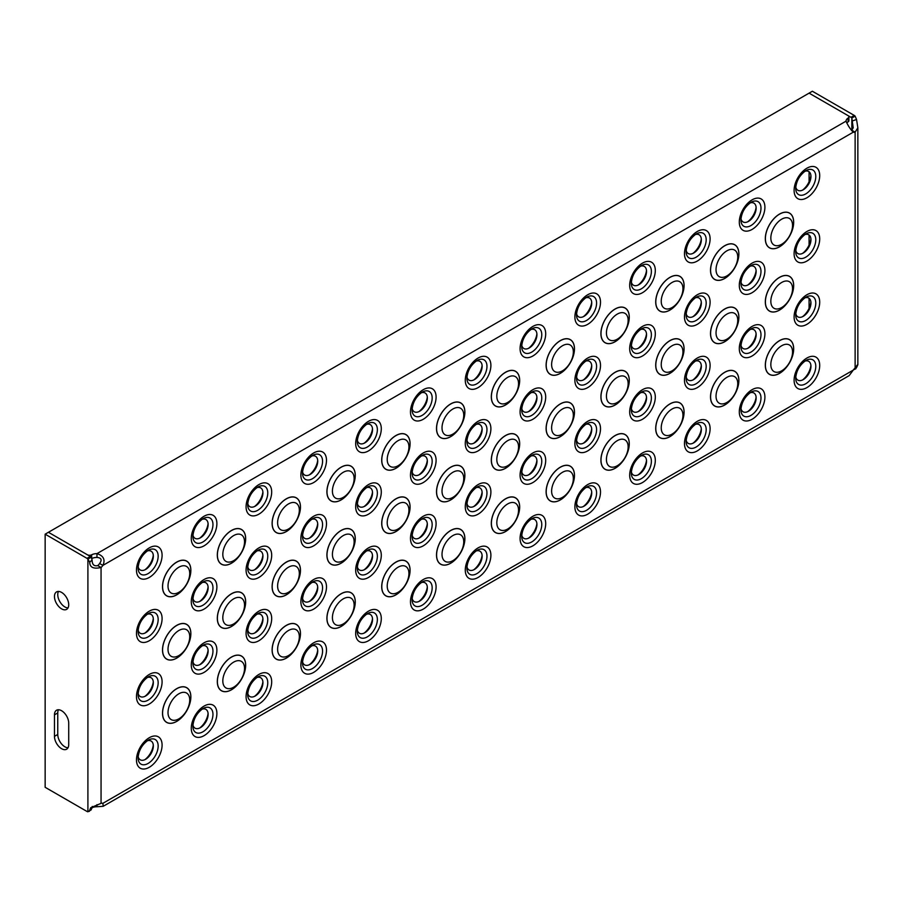 <?xml version="1.0" encoding="UTF-8"?>
<svg xmlns="http://www.w3.org/2000/svg" width="903" height="903" viewBox="0 0 903 903"><rect width="100%" height="100%" fill="white"/><g stroke="black" fill="none" stroke-linecap="round" stroke-linejoin="round"><path stroke-width="1.35" d="M54.462 596.511A10.08 5.813 -120 0 0 58.864 606.658A10.08 5.813 -120 0 0 66.63 609.356A10.08 5.813 -120 0 0 68.718 604.739A10.08 5.813 -120 0 0 64.316 594.603A10.08 5.813 -120 0 0 56.55 591.905A10.08 5.813 -120 0 0 54.462 596.511M67.996 607.922A10.08 5.813 60 0 1 57.758 594.614A10.08 5.813 60 0 1 58.469 591.431M770.835 364.541A15.362 8.872 -60 0 1 781.693 345.736A15.362 8.872 -60 0 1 792.552 352.001A15.362 8.872 -60 0 1 781.693 370.817A15.362 8.872 -60 0 1 770.835 364.541M716.034 396.18A15.362 8.872 -60 0 1 726.892 377.375A15.362 8.872 -60 0 1 737.751 383.651A15.362 8.872 -60 0 1 726.892 402.456A15.362 8.872 -60 0 1 716.034 396.18M661.233 427.83A15.362 8.872 -60 0 1 672.092 409.014A15.362 8.872 -60 0 1 682.95 415.29A15.362 8.872 -60 0 1 672.092 434.095A15.362 8.872 -60 0 1 661.233 427.83M606.432 459.469A15.362 8.872 -60 0 1 617.291 440.653A15.362 8.872 -60 0 1 628.149 446.929A15.362 8.872 -60 0 1 617.291 465.734A15.362 8.872 -60 0 1 606.432 459.469M551.62 491.108A15.362 8.872 -60 0 1 562.49 472.292A15.362 8.872 -60 0 1 573.349 478.567A15.362 8.872 -60 0 1 562.49 497.372A15.362 8.872 -60 0 1 551.62 491.108M496.819 522.747A15.362 8.872 -60 0 1 507.689 503.93A15.362 8.872 -60 0 1 518.548 510.206A15.362 8.872 -60 0 1 507.689 529.011A15.362 8.872 -60 0 1 496.819 522.747M442.019 554.386A15.362 8.872 -60 0 1 452.877 535.569A15.362 8.872 -60 0 1 463.747 541.845A15.362 8.872 -60 0 1 452.877 560.65A15.362 8.872 -60 0 1 442.019 554.386M387.218 586.024A15.362 8.872 -60 0 1 398.076 567.208A15.362 8.872 -60 0 1 408.935 573.484A15.362 8.872 -60 0 1 398.076 592.289A15.362 8.872 -60 0 1 387.218 586.024M332.417 617.663A15.362 8.872 -60 0 1 343.275 598.847A15.362 8.872 -60 0 1 354.134 605.123A15.362 8.872 -60 0 1 343.275 623.928A15.362 8.872 -60 0 1 332.417 617.663M277.616 649.302A15.362 8.872 -60 0 1 288.475 630.486A15.362 8.872 -60 0 1 299.333 636.762A15.362 8.872 -60 0 1 288.475 655.567A15.362 8.872 -60 0 1 277.616 649.302M222.815 680.941A15.362 8.872 -60 0 1 233.674 662.125A15.362 8.872 -60 0 1 244.532 668.401A15.362 8.872 -60 0 1 233.674 687.206A15.362 8.872 -60 0 1 222.815 680.941M168.014 712.58A15.362 8.872 -60 0 1 178.873 693.775A15.362 8.872 -60 0 1 189.732 700.039A15.362 8.872 -60 0 1 178.873 718.844A15.362 8.872 -60 0 1 168.014 712.58M770.835 301.263A15.362 8.872 -60 0 1 781.693 282.458A15.362 8.872 -60 0 1 792.552 288.723A15.362 8.872 -60 0 1 781.693 307.539A15.362 8.872 -60 0 1 770.835 301.263M716.034 332.902A15.362 8.872 -60 0 1 726.892 314.097A15.362 8.872 -60 0 1 737.751 320.362A15.362 8.872 -60 0 1 726.892 339.178A15.362 8.872 -60 0 1 716.034 332.902M661.233 364.541A15.362 8.872 -60 0 1 672.092 345.736A15.362 8.872 -60 0 1 682.95 352.001A15.362 8.872 -60 0 1 672.092 370.817A15.362 8.872 -60 0 1 661.233 364.541M606.432 396.18A15.362 8.872 -60 0 1 617.291 377.375A15.362 8.872 -60 0 1 628.149 383.64A15.362 8.872 -60 0 1 617.291 402.456A15.362 8.872 -60 0 1 606.432 396.18M551.62 427.819A15.362 8.872 -60 0 1 562.49 409.014A15.362 8.872 -60 0 1 573.349 415.278A15.362 8.872 -60 0 1 562.49 434.095A15.362 8.872 -60 0 1 551.62 427.819M496.819 459.458A15.362 8.872 -60 0 1 507.689 440.653A15.362 8.872 -60 0 1 518.548 446.929A15.362 8.872 -60 0 1 507.689 465.734A15.362 8.872 -60 0 1 496.819 459.458M442.019 491.108A15.362 8.872 -60 0 1 452.877 472.292A15.362 8.872 -60 0 1 463.747 478.567A15.362 8.872 -60 0 1 452.877 497.372A15.362 8.872 -60 0 1 442.019 491.108M387.218 522.747A15.362 8.872 -60 0 1 398.076 503.93A15.362 8.872 -60 0 1 408.935 510.206A15.362 8.872 -60 0 1 398.076 529.011A15.362 8.872 -60 0 1 387.218 522.747M332.417 554.386A15.362 8.872 -60 0 1 343.275 535.569A15.362 8.872 -60 0 1 354.134 541.845A15.362 8.872 -60 0 1 343.275 560.65A15.362 8.872 -60 0 1 332.417 554.386M277.616 586.024A15.362 8.872 -60 0 1 288.475 567.208A15.362 8.872 -60 0 1 299.333 573.484A15.362 8.872 -60 0 1 288.475 592.289A15.362 8.872 -60 0 1 277.616 586.024M222.815 617.663A15.362 8.872 -60 0 1 233.674 598.847A15.362 8.872 -60 0 1 244.532 605.123A15.362 8.872 -60 0 1 233.674 623.928A15.362 8.872 -60 0 1 222.815 617.663M168.014 649.302A15.362 8.872 -60 0 1 178.873 630.486A15.362 8.872 -60 0 1 189.732 636.762A15.362 8.872 -60 0 1 178.873 655.567A15.362 8.872 -60 0 1 168.014 649.302M770.835 237.986A15.362 8.872 -60 0 1 781.693 219.181A15.362 8.872 -60 0 1 792.552 225.445A15.362 8.872 -60 0 1 781.693 244.261A15.362 8.872 -60 0 1 770.835 237.986M716.034 269.625A15.362 8.872 -60 0 1 726.892 250.82A15.362 8.872 -60 0 1 737.751 257.084A15.362 8.872 -60 0 1 726.892 275.9A15.362 8.872 -60 0 1 716.034 269.625M661.233 301.263A15.362 8.872 -60 0 1 672.092 282.458A15.362 8.872 -60 0 1 682.95 288.723A15.362 8.872 -60 0 1 672.092 307.539A15.362 8.872 -60 0 1 661.233 301.263M606.432 332.902A15.362 8.872 -60 0 1 617.291 314.097A15.362 8.872 -60 0 1 628.149 320.362A15.362 8.872 -60 0 1 617.291 339.178A15.362 8.872 -60 0 1 606.432 332.902M551.62 364.541A15.362 8.872 -60 0 1 562.49 345.736A15.362 8.872 -60 0 1 573.349 352.001A15.362 8.872 -60 0 1 562.49 370.817A15.362 8.872 -60 0 1 551.62 364.541M496.819 396.18A15.362 8.872 -60 0 1 507.689 377.375A15.362 8.872 -60 0 1 518.548 383.64A15.362 8.872 -60 0 1 507.689 402.456A15.362 8.872 -60 0 1 496.819 396.18M442.019 427.819A15.362 8.872 -60 0 1 452.877 409.014A15.362 8.872 -60 0 1 463.747 415.278A15.362 8.872 -60 0 1 452.877 434.095A15.362 8.872 -60 0 1 442.019 427.819M387.218 459.458A15.362 8.872 -60 0 1 398.076 440.653A15.362 8.872 -60 0 1 408.935 446.917A15.362 8.872 -60 0 1 398.076 465.734A15.362 8.872 -60 0 1 387.218 459.458M332.417 491.097A15.362 8.872 -60 0 1 343.275 472.292A15.362 8.872 -60 0 1 354.134 478.567A15.362 8.872 -60 0 1 343.275 497.372A15.362 8.872 -60 0 1 332.417 491.097M277.616 522.747A15.362 8.872 -60 0 1 288.475 503.93A15.362 8.872 -60 0 1 299.333 510.206A15.362 8.872 -60 0 1 288.475 529.011A15.362 8.872 -60 0 1 277.616 522.747M222.815 554.386A15.362 8.872 -60 0 1 233.674 535.569A15.362 8.872 -60 0 1 244.532 541.845A15.362 8.872 -60 0 1 233.674 560.65A15.362 8.872 -60 0 1 222.815 554.386M168.014 586.024A15.362 8.872 -60 0 1 178.873 567.208A15.362 8.872 -60 0 1 189.732 573.484A15.362 8.872 -60 0 1 178.873 592.289A15.362 8.872 -60 0 1 168.014 586.024M802.507 379.994A14.188 8.195 120 0 0 810.905 365.444M795.746 376.777A10.847 6.265 120 0 0 803.546 379.429A10.847 6.265 120 0 0 810.939 366.618A10.847 6.265 120 0 0 810.95 366.302A10.847 6.265 120 0 0 804.742 361.189M747.707 411.633A14.188 8.195 120 0 0 756.104 397.094M740.945 408.416A10.847 6.265 120 0 0 748.745 411.079A10.847 6.265 120 0 0 756.138 398.257A10.847 6.265 120 0 0 756.138 397.941A10.847 6.265 120 0 0 749.941 392.828M692.906 443.271A14.188 8.195 120 0 0 701.304 428.733M686.145 440.066A10.847 6.265 120 0 0 693.933 442.718A10.847 6.265 120 0 0 701.338 429.896A10.847 6.265 120 0 0 701.338 429.591A10.847 6.265 120 0 0 695.141 424.466M638.105 474.91A14.188 8.195 120 0 0 646.503 460.372M631.332 471.705A10.847 6.265 120 0 0 639.132 474.357A10.847 6.265 120 0 0 646.537 461.535A10.847 6.265 120 0 0 646.537 461.23A10.847 6.265 120 0 0 640.34 456.105M583.304 506.549A14.188 8.195 120 0 0 591.702 492.011M576.532 503.343A10.847 6.265 120 0 0 584.331 505.996A10.847 6.265 120 0 0 591.736 493.173A10.847 6.265 120 0 0 591.736 492.869A10.847 6.265 120 0 0 585.539 487.744M528.503 538.188A14.188 8.195 120 0 0 536.901 523.65M521.731 534.982A10.847 6.265 120 0 0 529.53 537.635A10.847 6.265 120 0 0 536.935 524.812A10.847 6.265 120 0 0 536.935 524.508A10.847 6.265 120 0 0 530.738 519.394M473.703 569.827A14.188 8.195 120 0 0 482.1 555.289M466.93 566.621A10.847 6.265 120 0 0 474.73 569.274A10.847 6.265 120 0 0 482.134 556.451A10.847 6.265 120 0 0 482.134 556.146A10.847 6.265 120 0 0 475.937 551.033M418.902 601.466A14.188 8.195 120 0 0 427.3 586.927M412.129 598.26A10.847 6.265 120 0 0 419.929 600.913A10.847 6.265 120 0 0 427.333 588.09A10.847 6.265 120 0 0 427.333 587.785A10.847 6.265 120 0 0 421.137 582.672M364.101 633.105A14.188 8.195 120 0 0 372.499 618.566M357.328 629.899A10.847 6.265 120 0 0 365.128 632.551A10.847 6.265 120 0 0 372.533 619.74A10.847 6.265 120 0 0 372.533 619.424A10.847 6.265 120 0 0 366.336 614.311M309.3 664.743A14.188 8.195 120 0 0 317.698 650.205M302.528 661.538A10.847 6.265 120 0 0 310.327 664.19A10.847 6.265 120 0 0 317.721 651.379A10.847 6.265 120 0 0 317.732 651.063A10.847 6.265 120 0 0 311.524 645.95M254.499 696.382A14.188 8.195 120 0 0 262.886 681.844M247.727 693.177A10.847 6.265 120 0 0 255.526 695.829A10.847 6.265 120 0 0 262.92 683.018A10.847 6.265 120 0 0 262.931 682.702A10.847 6.265 120 0 0 256.723 677.589M199.698 728.021A14.188 8.195 120 0 0 208.085 713.483M192.926 724.816A10.847 6.265 120 0 0 200.726 727.468A10.847 6.265 120 0 0 208.119 714.657A10.847 6.265 120 0 0 208.13 714.341A10.847 6.265 120 0 0 201.922 709.227M144.898 759.66A14.188 8.195 120 0 0 153.284 745.122M138.125 756.454A10.847 6.265 120 0 0 145.925 759.107A10.847 6.265 120 0 0 153.318 746.296A10.847 6.265 120 0 0 153.329 745.98A10.847 6.265 120 0 0 147.121 740.866M802.507 316.716A14.188 8.195 120 0 0 810.905 302.166M795.746 313.499A10.847 6.265 120 0 0 803.546 316.152A10.847 6.265 120 0 0 810.939 303.34A10.847 6.265 120 0 0 810.95 303.024A10.847 6.265 120 0 0 804.742 297.911M747.707 348.355A14.188 8.195 120 0 0 756.104 333.805M740.945 345.138A10.847 6.265 120 0 0 748.745 347.79A10.847 6.265 120 0 0 756.138 334.979A10.847 6.265 120 0 0 756.138 334.663A10.847 6.265 120 0 0 749.941 329.55M692.906 379.994A14.188 8.195 120 0 0 701.304 365.444M686.145 376.777A10.847 6.265 120 0 0 693.933 379.429A10.847 6.265 120 0 0 701.338 366.618A10.847 6.265 120 0 0 701.338 366.302A10.847 6.265 120 0 0 695.141 361.189M638.105 411.633A14.188 8.195 120 0 0 646.503 397.083M631.332 408.416A10.847 6.265 120 0 0 639.132 411.068A10.847 6.265 120 0 0 646.537 398.257A10.847 6.265 120 0 0 646.537 397.941A10.847 6.265 120 0 0 640.34 392.828M583.304 443.271A14.188 8.195 120 0 0 591.702 428.722M576.532 440.054A10.847 6.265 120 0 0 584.331 442.707A10.847 6.265 120 0 0 591.736 429.896A10.847 6.265 120 0 0 591.736 429.58A10.847 6.265 120 0 0 585.539 424.466M528.503 474.91A14.188 8.195 120 0 0 536.901 460.372M521.731 471.705A10.847 6.265 120 0 0 529.53 474.357A10.847 6.265 120 0 0 536.935 461.535A10.847 6.265 120 0 0 536.935 461.219A10.847 6.265 120 0 0 530.738 456.105M473.703 506.549A14.188 8.195 120 0 0 482.1 492.011M466.93 503.343A10.847 6.265 120 0 0 474.73 505.996A10.847 6.265 120 0 0 482.134 493.173A10.847 6.265 120 0 0 482.134 492.869A10.847 6.265 120 0 0 475.937 487.744M418.902 538.188A14.188 8.195 120 0 0 427.3 523.65M412.129 534.982A10.847 6.265 120 0 0 419.929 537.635A10.847 6.265 120 0 0 427.333 524.812A10.847 6.265 120 0 0 427.333 524.508A10.847 6.265 120 0 0 421.137 519.383M364.101 569.827A14.188 8.195 120 0 0 372.499 555.289M357.328 566.621A10.847 6.265 120 0 0 365.128 569.274A10.847 6.265 120 0 0 372.533 556.451A10.847 6.265 120 0 0 372.533 556.146A10.847 6.265 120 0 0 366.336 551.033M309.3 601.466A14.188 8.195 120 0 0 317.698 586.927M302.528 598.26A10.847 6.265 120 0 0 310.327 600.913A10.847 6.265 120 0 0 317.721 588.09A10.847 6.265 120 0 0 317.732 587.785A10.847 6.265 120 0 0 311.524 582.672M254.499 633.105A14.188 8.195 120 0 0 262.886 618.566M247.727 629.899A10.847 6.265 120 0 0 255.526 632.551A10.847 6.265 120 0 0 262.92 619.729A10.847 6.265 120 0 0 262.931 619.424A10.847 6.265 120 0 0 256.723 614.311M199.698 664.743A14.188 8.195 120 0 0 208.085 650.205M192.926 661.538A10.847 6.265 120 0 0 200.726 664.19A10.847 6.265 120 0 0 208.119 651.368A10.847 6.265 120 0 0 208.13 651.063A10.847 6.265 120 0 0 201.922 645.95M144.898 696.382A14.188 8.195 120 0 0 153.284 681.844M138.125 693.177A10.847 6.265 120 0 0 145.925 695.829A10.847 6.265 120 0 0 153.318 683.018A10.847 6.265 120 0 0 153.329 682.702A10.847 6.265 120 0 0 147.121 677.589M802.507 253.427A14.188 8.195 120 0 0 810.905 238.889M795.746 250.221A10.847 6.265 120 0 0 803.546 252.874A10.847 6.265 120 0 0 810.939 240.063A10.847 6.265 120 0 0 810.95 239.746A10.847 6.265 120 0 0 804.742 234.633M747.707 285.066A14.188 8.195 120 0 0 756.104 270.528M740.945 281.86A10.847 6.265 120 0 0 748.745 284.513A10.847 6.265 120 0 0 756.138 271.701A10.847 6.265 120 0 0 756.138 271.385A10.847 6.265 120 0 0 749.941 266.272M692.906 316.705A14.188 8.195 120 0 0 701.304 302.166M686.145 313.499A10.847 6.265 120 0 0 693.933 316.152A10.847 6.265 120 0 0 701.338 303.34A10.847 6.265 120 0 0 701.338 303.024A10.847 6.265 120 0 0 695.141 297.911M638.105 348.355A14.188 8.195 120 0 0 646.503 333.805M631.332 345.138A10.847 6.265 120 0 0 639.132 347.79A10.847 6.265 120 0 0 646.537 334.979A10.847 6.265 120 0 0 646.537 334.663A10.847 6.265 120 0 0 640.34 329.55M583.304 379.994A14.188 8.195 120 0 0 591.702 365.444M576.532 376.777A10.847 6.265 120 0 0 584.331 379.429A10.847 6.265 120 0 0 591.736 366.618A10.847 6.265 120 0 0 591.736 366.302A10.847 6.265 120 0 0 585.539 361.189M528.503 411.633A14.188 8.195 120 0 0 536.901 397.083M521.731 408.416A10.847 6.265 120 0 0 529.53 411.068A10.847 6.265 120 0 0 536.935 398.257A10.847 6.265 120 0 0 536.935 397.941A10.847 6.265 120 0 0 530.738 392.828M473.703 443.271A14.188 8.195 120 0 0 482.1 428.722M466.93 440.054A10.847 6.265 120 0 0 474.73 442.707A10.847 6.265 120 0 0 482.134 429.896A10.847 6.265 120 0 0 482.134 429.58A10.847 6.265 120 0 0 475.937 424.466M418.902 474.91A14.188 8.195 120 0 0 427.3 460.361M412.129 471.693A10.847 6.265 120 0 0 419.929 474.346A10.847 6.265 120 0 0 427.333 461.535A10.847 6.265 120 0 0 427.333 461.219A10.847 6.265 120 0 0 421.137 456.105M364.101 506.549A14.188 8.195 120 0 0 372.499 492.011M357.328 503.332A10.847 6.265 120 0 0 365.128 505.996A10.847 6.265 120 0 0 372.533 493.173A10.847 6.265 120 0 0 372.533 492.857A10.847 6.265 120 0 0 366.336 487.744M309.3 538.188A14.188 8.195 120 0 0 317.698 523.65M302.528 534.982A10.847 6.265 120 0 0 310.327 537.635A10.847 6.265 120 0 0 317.721 524.812A10.847 6.265 120 0 0 317.732 524.496A10.847 6.265 120 0 0 311.524 519.383M254.499 569.827A14.188 8.195 120 0 0 262.886 555.289M247.727 566.621A10.847 6.265 120 0 0 255.526 569.274A10.847 6.265 120 0 0 262.92 556.451A10.847 6.265 120 0 0 262.931 556.146A10.847 6.265 120 0 0 256.723 551.022M199.698 601.466A14.188 8.195 120 0 0 208.085 586.927M192.926 598.26A10.847 6.265 120 0 0 200.726 600.913A10.847 6.265 120 0 0 208.119 588.09A10.847 6.265 120 0 0 208.13 587.785A10.847 6.265 120 0 0 201.922 582.661M144.898 633.105A14.188 8.195 120 0 0 153.284 618.566M138.125 629.899A10.847 6.265 120 0 0 145.925 632.551A10.847 6.265 120 0 0 153.318 619.729A10.847 6.265 120 0 0 153.329 619.424A10.847 6.265 120 0 0 147.121 614.311M802.507 190.149A14.188 8.195 120 0 0 810.905 175.611M795.746 186.944A10.847 6.265 120 0 0 803.546 189.596A10.847 6.265 120 0 0 810.939 176.785A10.847 6.265 120 0 0 810.95 176.469A10.847 6.265 120 0 0 804.742 171.356M747.707 221.788A14.188 8.195 120 0 0 756.104 207.25M740.945 218.582A10.847 6.265 120 0 0 748.745 221.235A10.847 6.265 120 0 0 756.138 208.424A10.847 6.265 120 0 0 756.138 208.108A10.847 6.265 120 0 0 749.941 202.994M692.906 253.427A14.188 8.195 120 0 0 701.304 238.889M686.145 250.221A10.847 6.265 120 0 0 693.933 252.874A10.847 6.265 120 0 0 701.338 240.063A10.847 6.265 120 0 0 701.338 239.746A10.847 6.265 120 0 0 695.141 234.633M638.105 285.066A14.188 8.195 120 0 0 646.503 270.528M631.332 281.86A10.847 6.265 120 0 0 639.132 284.513A10.847 6.265 120 0 0 646.537 271.701A10.847 6.265 120 0 0 646.537 271.385A10.847 6.265 120 0 0 640.34 266.272M583.304 316.705A14.188 8.195 120 0 0 591.702 302.166M576.532 313.499A10.847 6.265 120 0 0 584.331 316.152A10.847 6.265 120 0 0 591.736 303.34A10.847 6.265 120 0 0 591.736 303.024A10.847 6.265 120 0 0 585.539 297.911M528.503 348.344A14.188 8.195 120 0 0 536.901 333.805M521.731 345.138A10.847 6.265 120 0 0 529.53 347.79A10.847 6.265 120 0 0 536.935 334.979A10.847 6.265 120 0 0 536.935 334.663A10.847 6.265 120 0 0 530.738 329.55M473.703 379.994A14.188 8.195 120 0 0 482.1 365.444M466.93 376.777A10.847 6.265 120 0 0 474.73 379.429A10.847 6.265 120 0 0 482.134 366.618A10.847 6.265 120 0 0 482.134 366.302A10.847 6.265 120 0 0 475.937 361.189M418.902 411.633A14.188 8.195 120 0 0 427.3 397.083M412.129 408.416A10.847 6.265 120 0 0 419.929 411.068A10.847 6.265 120 0 0 427.333 398.257A10.847 6.265 120 0 0 427.333 397.941A10.847 6.265 120 0 0 421.137 392.828M364.101 443.271A14.188 8.195 120 0 0 372.499 428.722M357.328 440.054A10.847 6.265 120 0 0 365.128 442.707A10.847 6.265 120 0 0 372.533 429.896A10.847 6.265 120 0 0 372.533 429.58A10.847 6.265 120 0 0 366.336 424.466M309.3 474.91A14.188 8.195 120 0 0 317.698 460.361M302.528 471.693A10.847 6.265 120 0 0 310.327 474.346A10.847 6.265 120 0 0 317.721 461.535A10.847 6.265 120 0 0 317.732 461.219A10.847 6.265 120 0 0 311.524 456.105M254.499 506.549A14.188 8.195 120 0 0 262.886 492M247.727 503.332A10.847 6.265 120 0 0 255.526 505.985A10.847 6.265 120 0 0 262.92 493.173A10.847 6.265 120 0 0 262.931 492.857A10.847 6.265 120 0 0 256.723 487.744M199.698 538.188A14.188 8.195 120 0 0 208.085 523.638M192.926 534.971A10.847 6.265 120 0 0 200.726 537.624A10.847 6.265 120 0 0 208.119 524.812A10.847 6.265 120 0 0 208.13 524.496A10.847 6.265 120 0 0 201.922 519.383M144.898 569.827A14.188 8.195 120 0 0 153.284 555.289M138.125 566.61A10.847 6.265 120 0 0 145.925 569.274A10.847 6.265 120 0 0 153.318 556.451A10.847 6.265 120 0 0 153.329 556.135A10.847 6.265 120 0 0 147.121 551.022M855.13 368.819L856.541 367.555C858.55 363.525 858.076 363.672 855.13 367.984L855.13 132.154L857.85 127.797L856.541 119.501L855.13 116.137A3.104 1.795 -120 0 0 854.238 115.403L812.373 91.237L809.088 93.133L847.996 115.595A3.104 1.795 180 0 1 848.91 116.859A3.104 1.795 180 0 1 848.098 118.079A7.755 4.47 -0 0 0 846.055 121.092A7.755 4.47 -0 0 0 846.055 121.149C847.973 125.641 850.366 129.321 853.267 132.177A7.755 4.47 120 0 0 855.13 132.154L851.834 130.246A7.755 4.47 -60 0 1 851.427 130.337M92.117 807.688A7.755 4.47 180 0 1 96.971 806.751L103.179 806.311L102.908 803.32A7.755 4.47 120 0 0 101.057 803.343L101.057 567.502A7.755 4.47 120 0 0 102.908 565.391L99.623 563.495A7.755 4.47 -60 0 1 97.772 565.605L101.057 567.502C93.54 569.195 89.769 567.423 89.724 562.219L92.106 559.905C92.129 564.544 94.014 566.441 97.772 565.605M855.13 367.984A7.755 4.47 120 0 0 853.267 370.106L849.159 375.625L103.179 806.311M96.971 806.751L96.971 804.652M92.275 806.458L91.192 809.867L87.907 811.763A3.104 1.795 60 0 1 87.015 811.47L45.15 787.303L45.15 534.181L87.015 558.359A3.104 1.795 60 0 1 87.907 559.081L89.724 562.219M101.057 803.343L90.661 807.767L89.273 811.413M87.907 811.763L87.907 559.081L91.192 557.185L92.106 559.905M91.192 557.185A3.104 1.795 -120 0 0 90.3 556.451L48.435 532.285L45.15 534.181M67.996 747.774A10.08 5.813 60 0 1 57.758 734.466L57.758 712.952A10.08 5.813 60 0 1 58.469 709.769M54.462 714.849L54.462 736.363A10.08 5.813 -120 0 0 58.864 746.499A10.08 5.813 -120 0 0 66.63 749.197A10.08 5.813 -120 0 0 68.718 744.591L68.718 723.077A10.08 5.813 -120 0 0 64.316 712.93A10.08 5.813 -120 0 0 56.55 710.232A10.08 5.813 -120 0 0 54.462 714.849L57.758 712.952M856.608 366.697L856.541 367.555L855.028 368.074M853.267 132.177L102.908 565.391C105.493 559.657 103.506 555.74 96.971 553.629A7.755 4.47 -0 0 0 91.643 554.803A3.104 1.795 180 0 1 87.354 554.758L48.435 532.285L809.088 93.133L850.953 117.3A3.104 1.795 60 0 1 851.834 118.033L851.834 130.246L853.2 127.797L851.834 118.033L855.13 116.137M809.088 308.307L809.088 298.317M809.088 245.029L809.088 235.04M809.088 181.751L809.088 171.762M99.623 563.495C102.242 559.849 101.362 557.828 96.971 557.433L96.971 553.629L846.055 121.149M846.777 123.011A7.755 4.47 180 0 1 848.098 121.871A3.104 1.795 -0 0 0 848.91 120.663L848.91 116.859M91.824 558.505A7.755 4.47 180 0 1 96.971 557.433M793.635 348.874A19.968 11.525 120 0 0 779.515 340.713A19.968 11.525 120 0 0 765.394 365.173A19.968 11.525 120 0 0 779.515 373.323A19.968 11.525 120 0 0 793.635 348.874M779.503 340.634A20.058 11.581 120 0 0 765.315 365.196A20.058 11.581 120 0 0 779.503 373.39A20.058 11.581 120 0 0 793.681 348.818A20.058 11.581 120 0 0 779.503 340.634M738.835 380.513A19.968 11.525 120 0 0 724.714 372.352A19.968 11.525 120 0 0 710.593 396.812A19.968 11.525 120 0 0 724.714 404.962A19.968 11.525 120 0 0 738.835 380.513M724.703 372.273A20.058 11.581 120 0 0 710.514 396.835A20.058 11.581 120 0 0 724.703 405.029A20.058 11.581 120 0 0 738.88 380.468A20.058 11.581 120 0 0 724.703 372.273M684.034 412.152A19.968 11.525 120 0 0 669.913 403.991A19.968 11.525 120 0 0 655.792 428.451A19.968 11.525 120 0 0 669.913 436.6A19.968 11.525 120 0 0 684.034 412.152M669.902 403.912A20.058 11.581 120 0 0 655.713 428.474A20.058 11.581 120 0 0 669.902 436.668A20.058 11.581 120 0 0 684.079 412.107A20.058 11.581 120 0 0 669.902 403.912M629.233 443.791A19.968 11.525 120 0 0 615.112 435.63A19.968 11.525 120 0 0 600.992 460.09A19.968 11.525 120 0 0 615.112 468.239A19.968 11.525 120 0 0 629.233 443.791M615.09 435.551A20.058 11.581 120 0 0 600.913 460.112A20.058 11.581 120 0 0 615.09 468.307A20.058 11.581 120 0 0 629.278 443.745A20.058 11.581 120 0 0 615.09 435.551M574.432 475.429A19.968 11.525 120 0 0 560.311 467.269A19.968 11.525 120 0 0 546.191 491.729A19.968 11.525 120 0 0 560.311 499.878A19.968 11.525 120 0 0 574.432 475.429M560.289 467.19A20.058 11.581 120 0 0 546.112 491.751A20.058 11.581 120 0 0 560.289 499.946A20.058 11.581 120 0 0 574.477 475.384A20.058 11.581 120 0 0 560.289 467.19M519.631 507.068A19.968 11.525 120 0 0 505.511 498.919A19.968 11.525 120 0 0 491.39 523.368A19.968 11.525 120 0 0 505.511 531.528A19.968 11.525 120 0 0 519.631 507.068M505.488 498.828A20.058 11.581 120 0 0 491.311 523.39A20.058 11.581 120 0 0 505.488 531.585A20.058 11.581 120 0 0 519.676 507.023A20.058 11.581 120 0 0 505.488 498.828M464.831 538.707A19.968 11.525 120 0 0 450.71 530.558A19.968 11.525 120 0 0 436.589 555.006A19.968 11.525 120 0 0 450.71 563.167A19.968 11.525 120 0 0 464.831 538.707M450.687 530.467A20.058 11.581 120 0 0 436.51 555.029A20.058 11.581 120 0 0 450.687 563.224A20.058 11.581 120 0 0 464.876 538.662A20.058 11.581 120 0 0 450.687 530.467M410.03 570.346A19.968 11.525 120 0 0 395.909 562.197A19.968 11.525 120 0 0 381.788 586.645A19.968 11.525 120 0 0 395.909 594.806A19.968 11.525 120 0 0 410.03 570.346M395.886 562.106A20.058 11.581 120 0 0 381.709 586.679A20.058 11.581 120 0 0 395.886 594.863A20.058 11.581 120 0 0 410.075 570.301A20.058 11.581 120 0 0 395.886 562.106M355.229 601.985A19.968 11.525 120 0 0 341.108 593.835A19.968 11.525 120 0 0 326.988 618.284A19.968 11.525 120 0 0 341.108 626.445A19.968 11.525 120 0 0 355.229 601.985M341.086 593.756A20.058 11.581 120 0 0 326.909 618.318A20.058 11.581 120 0 0 341.086 626.501A20.058 11.581 120 0 0 355.263 601.94A20.058 11.581 120 0 0 341.086 593.756M300.428 633.624A19.968 11.525 120 0 0 286.307 625.474A19.968 11.525 120 0 0 272.187 649.923A19.968 11.525 120 0 0 286.307 658.084A19.968 11.525 120 0 0 300.428 633.624M286.285 625.395A20.058 11.581 120 0 0 272.108 649.957A20.058 11.581 120 0 0 286.285 658.14A20.058 11.581 120 0 0 300.462 633.579A20.058 11.581 120 0 0 286.285 625.395M245.627 665.263A19.968 11.525 120 0 0 231.507 657.113A19.968 11.525 120 0 0 217.386 681.573A19.968 11.525 120 0 0 231.507 689.723A19.968 11.525 120 0 0 245.627 665.263M231.484 657.034A20.058 11.581 120 0 0 217.307 681.596A20.058 11.581 120 0 0 231.484 689.779A20.058 11.581 120 0 0 245.661 665.218A20.058 11.581 120 0 0 231.484 657.034M190.815 696.902A19.968 11.525 120 0 0 176.706 688.752A19.968 11.525 120 0 0 162.585 713.212A19.968 11.525 120 0 0 176.706 721.362A19.968 11.525 120 0 0 190.815 696.902M176.683 688.673A20.058 11.581 120 0 0 162.506 713.235A20.058 11.581 120 0 0 176.683 721.418A20.058 11.581 120 0 0 190.86 696.856A20.058 11.581 120 0 0 176.683 688.673M793.635 285.585A19.968 11.525 120 0 0 779.515 277.435A19.968 11.525 120 0 0 765.394 301.895A19.968 11.525 120 0 0 779.515 310.045A19.968 11.525 120 0 0 793.635 285.585M779.503 277.356A20.058 11.581 120 0 0 765.315 301.918A20.058 11.581 120 0 0 779.503 310.101A20.058 11.581 120 0 0 793.681 285.54A20.058 11.581 120 0 0 779.503 277.356M738.835 317.224A19.968 11.525 120 0 0 724.714 309.074A19.968 11.525 120 0 0 710.593 333.534A19.968 11.525 120 0 0 724.714 341.684A19.968 11.525 120 0 0 738.835 317.224M724.703 308.995A20.058 11.581 120 0 0 710.514 333.557A20.058 11.581 120 0 0 724.703 341.74A20.058 11.581 120 0 0 738.88 317.179A20.058 11.581 120 0 0 724.703 308.995M684.034 348.863A19.968 11.525 120 0 0 669.913 340.713A19.968 11.525 120 0 0 655.792 365.173A19.968 11.525 120 0 0 669.913 373.323A19.968 11.525 120 0 0 684.034 348.863M669.902 340.634A20.058 11.581 120 0 0 655.713 365.196A20.058 11.581 120 0 0 669.902 373.379A20.058 11.581 120 0 0 684.079 348.818A20.058 11.581 120 0 0 669.902 340.634M629.233 380.502A19.968 11.525 120 0 0 615.112 372.352A19.968 11.525 120 0 0 600.992 396.812A19.968 11.525 120 0 0 615.112 404.962A19.968 11.525 120 0 0 629.233 380.502M615.09 372.273A20.058 11.581 120 0 0 600.913 396.835A20.058 11.581 120 0 0 615.09 405.029A20.058 11.581 120 0 0 629.278 380.456A20.058 11.581 120 0 0 615.09 372.273M574.432 412.152A19.968 11.525 120 0 0 560.311 403.991A19.968 11.525 120 0 0 546.191 428.451A19.968 11.525 120 0 0 560.311 436.6A19.968 11.525 120 0 0 574.432 412.152M560.289 403.912A20.058 11.581 120 0 0 546.112 428.474A20.058 11.581 120 0 0 560.289 436.668A20.058 11.581 120 0 0 574.477 412.095A20.058 11.581 120 0 0 560.289 403.912M519.631 443.791A19.968 11.525 120 0 0 505.511 435.63A19.968 11.525 120 0 0 491.39 460.09A19.968 11.525 120 0 0 505.511 468.239A19.968 11.525 120 0 0 519.631 443.791M505.488 435.551A20.058 11.581 120 0 0 491.311 460.112A20.058 11.581 120 0 0 505.488 468.307A20.058 11.581 120 0 0 519.676 443.745A20.058 11.581 120 0 0 505.488 435.551M464.831 475.429A19.968 11.525 120 0 0 450.71 467.269A19.968 11.525 120 0 0 436.589 491.729A19.968 11.525 120 0 0 450.71 499.878A19.968 11.525 120 0 0 464.831 475.429M450.687 467.19A20.058 11.581 120 0 0 436.51 491.751A20.058 11.581 120 0 0 450.687 499.946A20.058 11.581 120 0 0 464.876 475.384A20.058 11.581 120 0 0 450.687 467.19M410.03 507.068A19.968 11.525 120 0 0 395.909 498.907A19.968 11.525 120 0 0 381.788 523.368A19.968 11.525 120 0 0 395.909 531.517A19.968 11.525 120 0 0 410.03 507.068M395.886 498.828A20.058 11.581 120 0 0 381.709 523.39A20.058 11.581 120 0 0 395.886 531.585A20.058 11.581 120 0 0 410.075 507.023A20.058 11.581 120 0 0 395.886 498.828M355.229 538.707A19.968 11.525 120 0 0 341.108 530.546A19.968 11.525 120 0 0 326.988 555.006A19.968 11.525 120 0 0 341.108 563.156A19.968 11.525 120 0 0 355.229 538.707M341.086 530.467A20.058 11.581 120 0 0 326.909 555.029A20.058 11.581 120 0 0 341.086 563.224A20.058 11.581 120 0 0 355.263 538.662A20.058 11.581 120 0 0 341.086 530.467M300.428 570.346A19.968 11.525 120 0 0 286.307 562.197A19.968 11.525 120 0 0 272.187 586.645A19.968 11.525 120 0 0 286.307 594.806A19.968 11.525 120 0 0 300.428 570.346M286.285 562.106A20.058 11.581 120 0 0 272.108 586.668A20.058 11.581 120 0 0 286.285 594.863A20.058 11.581 120 0 0 300.462 570.301A20.058 11.581 120 0 0 286.285 562.106M245.627 601.985A19.968 11.525 120 0 0 231.507 593.835A19.968 11.525 120 0 0 217.386 618.284A19.968 11.525 120 0 0 231.507 626.445A19.968 11.525 120 0 0 245.627 601.985M231.484 593.745A20.058 11.581 120 0 0 217.307 618.307A20.058 11.581 120 0 0 231.484 626.501A20.058 11.581 120 0 0 245.661 601.94A20.058 11.581 120 0 0 231.484 593.745M190.815 633.624A19.968 11.525 120 0 0 176.706 625.474A19.968 11.525 120 0 0 162.585 649.923A19.968 11.525 120 0 0 176.706 658.084A19.968 11.525 120 0 0 190.815 633.624M176.683 625.384A20.058 11.581 120 0 0 162.506 649.957A20.058 11.581 120 0 0 176.683 658.14A20.058 11.581 120 0 0 190.86 633.579A20.058 11.581 120 0 0 176.683 625.384M793.635 222.307A19.968 11.525 120 0 0 779.515 214.158A19.968 11.525 120 0 0 765.394 238.618A19.968 11.525 120 0 0 779.515 246.767A19.968 11.525 120 0 0 793.635 222.307M779.503 214.079A20.058 11.581 120 0 0 765.315 238.64A20.058 11.581 120 0 0 779.503 246.824A20.058 11.581 120 0 0 793.681 222.262A20.058 11.581 120 0 0 779.503 214.079M738.835 253.946A19.968 11.525 120 0 0 724.714 245.797A19.968 11.525 120 0 0 710.593 270.257A19.968 11.525 120 0 0 724.714 278.406A19.968 11.525 120 0 0 738.835 253.946M724.703 245.718A20.058 11.581 120 0 0 710.514 270.279A20.058 11.581 120 0 0 724.703 278.463A20.058 11.581 120 0 0 738.88 253.901A20.058 11.581 120 0 0 724.703 245.718M684.034 285.585A19.968 11.525 120 0 0 669.913 277.435A19.968 11.525 120 0 0 655.792 301.895A19.968 11.525 120 0 0 669.913 310.045A19.968 11.525 120 0 0 684.034 285.585M669.902 277.356A20.058 11.581 120 0 0 655.713 301.918A20.058 11.581 120 0 0 669.902 310.101A20.058 11.581 120 0 0 684.079 285.54A20.058 11.581 120 0 0 669.902 277.356M629.233 317.224A19.968 11.525 120 0 0 615.112 309.074A19.968 11.525 120 0 0 600.992 333.534A19.968 11.525 120 0 0 615.112 341.684A19.968 11.525 120 0 0 629.233 317.224M615.09 308.995A20.058 11.581 120 0 0 600.913 333.557A20.058 11.581 120 0 0 615.09 341.74A20.058 11.581 120 0 0 629.278 317.179A20.058 11.581 120 0 0 615.09 308.995M574.432 348.863A19.968 11.525 120 0 0 560.311 340.713A19.968 11.525 120 0 0 546.191 365.173A19.968 11.525 120 0 0 560.311 373.323A19.968 11.525 120 0 0 574.432 348.863M560.289 340.634A20.058 11.581 120 0 0 546.112 365.196A20.058 11.581 120 0 0 560.289 373.379A20.058 11.581 120 0 0 574.477 348.818A20.058 11.581 120 0 0 560.289 340.634M519.631 380.502A19.968 11.525 120 0 0 505.511 372.352A19.968 11.525 120 0 0 491.39 396.812A19.968 11.525 120 0 0 505.511 404.962A19.968 11.525 120 0 0 519.631 380.502M505.488 372.273A20.058 11.581 120 0 0 491.311 396.835A20.058 11.581 120 0 0 505.488 405.018A20.058 11.581 120 0 0 519.676 380.456A20.058 11.581 120 0 0 505.488 372.273M464.831 412.14A19.968 11.525 120 0 0 450.71 403.991A19.968 11.525 120 0 0 436.589 428.451A19.968 11.525 120 0 0 450.71 436.6A19.968 11.525 120 0 0 464.831 412.14M450.687 403.912A20.058 11.581 120 0 0 436.51 428.474A20.058 11.581 120 0 0 450.687 436.657A20.058 11.581 120 0 0 464.876 412.095A20.058 11.581 120 0 0 450.687 403.912M410.03 443.791A19.968 11.525 120 0 0 395.909 435.63A19.968 11.525 120 0 0 381.788 460.09A19.968 11.525 120 0 0 395.909 468.239A19.968 11.525 120 0 0 410.03 443.791M395.886 435.551A20.058 11.581 120 0 0 381.709 460.112A20.058 11.581 120 0 0 395.886 468.307A20.058 11.581 120 0 0 410.075 443.734A20.058 11.581 120 0 0 395.886 435.551M355.229 475.429A19.968 11.525 120 0 0 341.108 467.269A19.968 11.525 120 0 0 326.988 491.729A19.968 11.525 120 0 0 341.108 499.878A19.968 11.525 120 0 0 355.229 475.429M341.086 467.19A20.058 11.581 120 0 0 326.909 491.751A20.058 11.581 120 0 0 341.086 499.946A20.058 11.581 120 0 0 355.263 475.384A20.058 11.581 120 0 0 341.086 467.19M300.428 507.068A19.968 11.525 120 0 0 286.307 498.907A19.968 11.525 120 0 0 272.187 523.368A19.968 11.525 120 0 0 286.307 531.517A19.968 11.525 120 0 0 300.428 507.068M286.285 498.828A20.058 11.581 120 0 0 272.108 523.39A20.058 11.581 120 0 0 286.285 531.585A20.058 11.581 120 0 0 300.462 507.023A20.058 11.581 120 0 0 286.285 498.828M245.627 538.707A19.968 11.525 120 0 0 231.507 530.546A19.968 11.525 120 0 0 217.386 555.006A19.968 11.525 120 0 0 231.507 563.156A19.968 11.525 120 0 0 245.627 538.707M231.484 530.467A20.058 11.581 120 0 0 217.307 555.029A20.058 11.581 120 0 0 231.484 563.224A20.058 11.581 120 0 0 245.661 538.662A20.058 11.581 120 0 0 231.484 530.467M190.815 570.346A19.968 11.525 120 0 0 176.706 562.185A19.968 11.525 120 0 0 162.585 586.645A19.968 11.525 120 0 0 176.706 594.795A19.968 11.525 120 0 0 190.815 570.346M176.683 562.106A20.058 11.581 120 0 0 162.506 586.668A20.058 11.581 120 0 0 176.683 594.863A20.058 11.581 120 0 0 190.86 570.301A20.058 11.581 120 0 0 176.683 562.106M806.898 358.039A18.116 10.452 120 0 0 794.098 380.219A18.116 10.452 120 0 0 806.898 387.613A18.116 10.452 120 0 0 819.71 365.433A18.116 10.452 120 0 0 806.898 358.039M805.815 360.5A14.211 8.206 -60 0 1 806.063 360.365A14.211 8.206 -60 0 1 815.781 366.358A14.211 8.206 -60 0 1 805.736 383.764A14.211 8.206 -60 0 1 795.69 378.334A14.211 8.206 -60 0 1 795.678 377.962M752.097 389.678A18.116 10.452 120 0 0 739.297 411.858A18.116 10.452 120 0 0 752.097 419.263A18.116 10.452 120 0 0 764.909 397.072A18.116 10.452 120 0 0 752.097 389.678M751.014 392.15A14.211 8.206 -60 0 1 751.262 392.004A14.211 8.206 -60 0 1 760.981 397.997A14.211 8.206 -60 0 1 750.935 415.403A14.211 8.206 -60 0 1 740.889 409.973A14.211 8.206 -60 0 1 740.878 409.601M697.297 421.317A18.116 10.452 120 0 0 684.485 443.508A18.116 10.452 120 0 0 697.297 450.902A18.116 10.452 120 0 0 710.108 428.711A18.116 10.452 120 0 0 697.297 421.317M696.213 423.789A14.211 8.206 -60 0 1 696.461 423.642A14.211 8.206 -60 0 1 706.18 429.636A14.211 8.206 -60 0 1 696.123 447.041A14.211 8.206 -60 0 1 686.088 441.612A14.211 8.206 -60 0 1 686.077 441.24M642.496 452.956A18.116 10.452 120 0 0 629.684 475.147A18.116 10.452 120 0 0 642.496 482.541A18.116 10.452 120 0 0 655.307 460.349A18.116 10.452 120 0 0 642.496 452.956M641.412 455.428A14.211 8.206 -60 0 1 641.649 455.281A14.211 8.206 -60 0 1 651.379 461.275A14.211 8.206 -60 0 1 641.322 478.68A14.211 8.206 -60 0 1 631.287 473.251A14.211 8.206 -60 0 1 631.276 472.879M587.695 484.595A18.116 10.452 120 0 0 574.884 506.786A18.116 10.452 120 0 0 587.695 514.179A18.116 10.452 120 0 0 600.506 492A18.116 10.452 120 0 0 587.695 484.595M586.6 487.067A14.211 8.206 -60 0 1 586.848 486.931A14.211 8.206 -60 0 1 596.578 492.914A14.211 8.206 -60 0 1 586.521 510.319A14.211 8.206 -60 0 1 576.486 504.89A14.211 8.206 -60 0 1 576.475 504.517M532.894 516.245A18.116 10.452 120 0 0 520.083 538.425A18.116 10.452 120 0 0 532.894 545.818A18.116 10.452 120 0 0 545.694 523.638A18.116 10.452 120 0 0 532.894 516.245M531.799 518.706A14.211 8.206 -60 0 1 532.048 518.57A14.211 8.206 -60 0 1 541.766 524.553A14.211 8.206 -60 0 1 531.72 541.958A14.211 8.206 -60 0 1 521.674 536.529A14.211 8.206 -60 0 1 521.674 536.156M478.093 547.884A18.116 10.452 120 0 0 465.282 570.064A18.116 10.452 120 0 0 478.093 577.457A18.116 10.452 120 0 0 490.893 555.277A18.116 10.452 120 0 0 478.093 547.884M476.998 550.345A14.211 8.206 -60 0 1 477.247 550.209A14.211 8.206 -60 0 1 486.965 556.192A14.211 8.206 -60 0 1 476.919 573.597A14.211 8.206 -60 0 1 466.874 568.168A14.211 8.206 -60 0 1 466.874 567.795M423.293 579.523A18.116 10.452 120 0 0 410.481 601.703A18.116 10.452 120 0 0 423.293 609.096A18.116 10.452 120 0 0 436.093 586.916A18.116 10.452 120 0 0 423.293 579.523M422.198 581.983A14.211 8.206 -60 0 1 422.446 581.848A14.211 8.206 -60 0 1 432.165 587.83A14.211 8.206 -60 0 1 422.119 605.236A14.211 8.206 -60 0 1 412.073 599.806A14.211 8.206 -60 0 1 412.073 599.434M368.492 611.162A18.116 10.452 120 0 0 355.68 633.342A18.116 10.452 120 0 0 368.492 640.735A18.116 10.452 120 0 0 381.292 618.555A18.116 10.452 120 0 0 368.492 611.162M367.397 613.622A14.211 8.206 -60 0 1 367.645 613.487A14.211 8.206 -60 0 1 377.364 619.469A14.211 8.206 -60 0 1 367.318 636.875A14.211 8.206 -60 0 1 357.272 631.445A14.211 8.206 -60 0 1 357.272 631.073M313.691 642.801A18.116 10.452 120 0 0 300.88 664.98A18.116 10.452 120 0 0 313.691 672.374A18.116 10.452 120 0 0 326.491 650.194A18.116 10.452 120 0 0 313.691 642.801M312.596 645.261A14.211 8.206 -60 0 1 312.844 645.126A14.211 8.206 -60 0 1 322.563 651.108A14.211 8.206 -60 0 1 312.517 668.513A14.211 8.206 -60 0 1 302.471 663.084A14.211 8.206 -60 0 1 302.471 662.712M258.879 674.439A18.116 10.452 120 0 0 246.079 696.619A18.116 10.452 120 0 0 258.879 704.013A18.116 10.452 120 0 0 271.69 681.833A18.116 10.452 120 0 0 258.879 674.439M257.795 676.9A14.211 8.206 -60 0 1 258.044 676.765A14.211 8.206 -60 0 1 267.762 682.747A14.211 8.206 -60 0 1 257.716 700.152A14.211 8.206 -60 0 1 247.67 694.723A14.211 8.206 -60 0 1 247.67 694.351M204.078 706.078A18.116 10.452 120 0 0 191.278 728.258A18.116 10.452 120 0 0 204.078 735.652A18.116 10.452 120 0 0 216.889 713.472A18.116 10.452 120 0 0 204.078 706.078M202.994 708.539A14.211 8.206 -60 0 1 203.243 708.404A14.211 8.206 -60 0 1 212.961 714.386A14.211 8.206 -60 0 1 202.915 731.791A14.211 8.206 -60 0 1 192.87 726.362A14.211 8.206 -60 0 1 192.87 725.989M149.277 737.717A18.116 10.452 120 0 0 136.477 759.897A18.116 10.452 120 0 0 149.277 767.29A18.116 10.452 120 0 0 162.088 745.11A18.116 10.452 120 0 0 149.277 737.717M148.194 740.178A14.211 8.206 -60 0 1 148.442 740.042A14.211 8.206 -60 0 1 158.16 746.025A14.211 8.206 -60 0 1 148.115 763.43A14.211 8.206 -60 0 1 138.069 758.001A14.211 8.206 -60 0 1 138.057 757.628M806.898 294.762A18.116 10.452 120 0 0 794.098 316.942A18.116 10.452 120 0 0 806.898 324.335A18.116 10.452 120 0 0 819.71 302.155A18.116 10.452 120 0 0 806.898 294.762M805.815 297.222A14.211 8.206 -60 0 1 806.063 297.087A14.211 8.206 -60 0 1 815.781 303.069A14.211 8.206 -60 0 1 805.736 320.475A14.211 8.206 -60 0 1 795.69 315.057A14.211 8.206 -60 0 1 795.678 314.673M752.097 326.401A18.116 10.452 120 0 0 739.297 348.581A18.116 10.452 120 0 0 752.097 355.974A18.116 10.452 120 0 0 764.909 333.794A18.116 10.452 120 0 0 752.097 326.401M751.014 328.861A14.211 8.206 -60 0 1 751.262 328.726A14.211 8.206 -60 0 1 760.981 334.708A14.211 8.206 -60 0 1 750.935 352.114A14.211 8.206 -60 0 1 740.889 346.696A14.211 8.206 -60 0 1 740.878 346.312M697.297 358.039A18.116 10.452 120 0 0 684.485 380.219A18.116 10.452 120 0 0 697.297 387.613A18.116 10.452 120 0 0 710.108 365.433A18.116 10.452 120 0 0 697.297 358.039M696.213 360.5A14.211 8.206 -60 0 1 696.461 360.365A14.211 8.206 -60 0 1 706.18 366.347A14.211 8.206 -60 0 1 696.123 383.752A14.211 8.206 -60 0 1 686.088 378.334A14.211 8.206 -60 0 1 686.077 377.951M642.496 389.678A18.116 10.452 120 0 0 629.684 411.858A18.116 10.452 120 0 0 642.496 419.252A18.116 10.452 120 0 0 655.307 397.072A18.116 10.452 120 0 0 642.496 389.678M641.412 392.139A14.211 8.206 -60 0 1 641.649 392.004A14.211 8.206 -60 0 1 651.379 397.997A14.211 8.206 -60 0 1 641.322 415.391A14.211 8.206 -60 0 1 631.287 409.973A14.211 8.206 -60 0 1 631.276 409.601M587.695 421.317A18.116 10.452 120 0 0 574.884 443.497A18.116 10.452 120 0 0 587.695 450.902A18.116 10.452 120 0 0 600.506 428.711A18.116 10.452 120 0 0 587.695 421.317M586.6 423.789A14.211 8.206 -60 0 1 586.848 423.642A14.211 8.206 -60 0 1 596.578 429.636A14.211 8.206 -60 0 1 586.521 447.041A14.211 8.206 -60 0 1 576.486 441.612A14.211 8.206 -60 0 1 576.475 441.24M532.894 452.956A18.116 10.452 120 0 0 520.083 475.147A18.116 10.452 120 0 0 532.894 482.541A18.116 10.452 120 0 0 545.694 460.349A18.116 10.452 120 0 0 532.894 452.956M531.799 455.428A14.211 8.206 -60 0 1 532.048 455.281A14.211 8.206 -60 0 1 541.766 461.275A14.211 8.206 -60 0 1 531.72 478.68A14.211 8.206 -60 0 1 521.674 473.251A14.211 8.206 -60 0 1 521.674 472.879M478.093 484.595A18.116 10.452 120 0 0 465.282 506.786A18.116 10.452 120 0 0 478.093 514.179A18.116 10.452 120 0 0 490.893 491.988A18.116 10.452 120 0 0 478.093 484.595M476.998 487.067A14.211 8.206 -60 0 1 477.247 486.92A14.211 8.206 -60 0 1 486.965 492.914A14.211 8.206 -60 0 1 476.919 510.319A14.211 8.206 -60 0 1 466.874 504.89A14.211 8.206 -60 0 1 466.874 504.517M423.293 516.234A18.116 10.452 120 0 0 410.481 538.425A18.116 10.452 120 0 0 423.293 545.818A18.116 10.452 120 0 0 436.093 523.638A18.116 10.452 120 0 0 423.293 516.234M422.198 518.706A14.211 8.206 -60 0 1 422.446 518.57A14.211 8.206 -60 0 1 432.165 524.553A14.211 8.206 -60 0 1 422.119 541.958A14.211 8.206 -60 0 1 412.073 536.529A14.211 8.206 -60 0 1 412.073 536.156M368.492 547.884A18.116 10.452 120 0 0 355.68 570.064A18.116 10.452 120 0 0 368.492 577.457A18.116 10.452 120 0 0 381.292 555.277A18.116 10.452 120 0 0 368.492 547.884M367.397 550.345A14.211 8.206 -60 0 1 367.645 550.209A14.211 8.206 -60 0 1 377.364 556.192A14.211 8.206 -60 0 1 367.318 573.597A14.211 8.206 -60 0 1 357.272 568.168A14.211 8.206 -60 0 1 357.272 567.795M313.691 579.523A18.116 10.452 120 0 0 300.88 601.703A18.116 10.452 120 0 0 313.691 609.096A18.116 10.452 120 0 0 326.491 586.916A18.116 10.452 120 0 0 313.691 579.523M312.596 581.983A14.211 8.206 -60 0 1 312.844 581.848A14.211 8.206 -60 0 1 322.563 587.83A14.211 8.206 -60 0 1 312.517 605.236A14.211 8.206 -60 0 1 302.471 599.806A14.211 8.206 -60 0 1 302.471 599.434M258.879 611.162A18.116 10.452 120 0 0 246.079 633.342A18.116 10.452 120 0 0 258.879 640.735A18.116 10.452 120 0 0 271.69 618.555A18.116 10.452 120 0 0 258.879 611.162M257.795 613.622A14.211 8.206 -60 0 1 258.044 613.487A14.211 8.206 -60 0 1 267.762 619.469A14.211 8.206 -60 0 1 257.716 636.875A14.211 8.206 -60 0 1 247.67 631.445A14.211 8.206 -60 0 1 247.67 631.073M204.078 642.801A18.116 10.452 120 0 0 191.278 664.98A18.116 10.452 120 0 0 204.078 672.374A18.116 10.452 120 0 0 216.889 650.194A18.116 10.452 120 0 0 204.078 642.801M202.994 645.261A14.211 8.206 -60 0 1 203.243 645.126A14.211 8.206 -60 0 1 212.961 651.108A14.211 8.206 -60 0 1 202.915 668.513A14.211 8.206 -60 0 1 192.87 663.084A14.211 8.206 -60 0 1 192.87 662.712M149.277 674.439A18.116 10.452 120 0 0 136.477 696.619A18.116 10.452 120 0 0 149.277 704.013A18.116 10.452 120 0 0 162.088 681.833A18.116 10.452 120 0 0 149.277 674.439M148.194 676.9A14.211 8.206 -60 0 1 148.442 676.765A14.211 8.206 -60 0 1 158.16 682.747A14.211 8.206 -60 0 1 148.115 700.152A14.211 8.206 -60 0 1 138.069 694.723A14.211 8.206 -60 0 1 138.057 694.351M806.898 231.484A18.116 10.452 120 0 0 794.098 253.664A18.116 10.452 120 0 0 806.898 261.057A18.116 10.452 120 0 0 819.71 238.877A18.116 10.452 120 0 0 806.898 231.484M805.815 233.945A14.211 8.206 -60 0 1 806.063 233.809A14.211 8.206 -60 0 1 815.781 239.792A14.211 8.206 -60 0 1 805.736 257.197A14.211 8.206 -60 0 1 795.69 251.779A14.211 8.206 -60 0 1 795.678 251.395M752.097 263.123A18.116 10.452 120 0 0 739.297 285.303A18.116 10.452 120 0 0 752.097 292.696A18.116 10.452 120 0 0 764.909 270.516A18.116 10.452 120 0 0 752.097 263.123M751.014 265.584A14.211 8.206 -60 0 1 751.262 265.448A14.211 8.206 -60 0 1 760.981 271.431A14.211 8.206 -60 0 1 750.935 288.836A14.211 8.206 -60 0 1 740.889 283.418A14.211 8.206 -60 0 1 740.878 283.034M697.297 294.762A18.116 10.452 120 0 0 684.485 316.942A18.116 10.452 120 0 0 697.297 324.335A18.116 10.452 120 0 0 710.108 302.155A18.116 10.452 120 0 0 697.297 294.762M696.213 297.222A14.211 8.206 -60 0 1 696.461 297.087A14.211 8.206 -60 0 1 706.18 303.069A14.211 8.206 -60 0 1 696.123 320.475A14.211 8.206 -60 0 1 686.088 315.057A14.211 8.206 -60 0 1 686.077 314.673M642.496 326.401A18.116 10.452 120 0 0 629.684 348.581A18.116 10.452 120 0 0 642.496 355.974A18.116 10.452 120 0 0 655.307 333.794A18.116 10.452 120 0 0 642.496 326.401M641.412 328.861A14.211 8.206 -60 0 1 641.649 328.726A14.211 8.206 -60 0 1 651.379 334.708A14.211 8.206 -60 0 1 641.322 352.114A14.211 8.206 -60 0 1 631.287 346.696A14.211 8.206 -60 0 1 631.276 346.312M587.695 358.039A18.116 10.452 120 0 0 574.884 380.219A18.116 10.452 120 0 0 587.695 387.613A18.116 10.452 120 0 0 600.506 365.433A18.116 10.452 120 0 0 587.695 358.039M586.6 360.5A14.211 8.206 -60 0 1 586.848 360.365A14.211 8.206 -60 0 1 596.578 366.347A14.211 8.206 -60 0 1 586.521 383.752A14.211 8.206 -60 0 1 576.486 378.334A14.211 8.206 -60 0 1 576.475 377.951M532.894 389.678A18.116 10.452 120 0 0 520.083 411.858A18.116 10.452 120 0 0 532.894 419.252A18.116 10.452 120 0 0 545.694 397.072A18.116 10.452 120 0 0 532.894 389.678M531.799 392.139A14.211 8.206 -60 0 1 532.048 392.004A14.211 8.206 -60 0 1 541.766 397.986A14.211 8.206 -60 0 1 531.72 415.391A14.211 8.206 -60 0 1 521.674 409.973A14.211 8.206 -60 0 1 521.674 409.59M478.093 421.317A18.116 10.452 120 0 0 465.282 443.497A18.116 10.452 120 0 0 478.093 450.89A18.116 10.452 120 0 0 490.893 428.711A18.116 10.452 120 0 0 478.093 421.317M476.998 423.778A14.211 8.206 -60 0 1 477.247 423.642A14.211 8.206 -60 0 1 486.965 429.636A14.211 8.206 -60 0 1 476.919 447.03A14.211 8.206 -60 0 1 466.874 441.612A14.211 8.206 -60 0 1 466.874 441.228M423.293 452.956A18.116 10.452 120 0 0 410.481 475.136A18.116 10.452 120 0 0 423.293 482.529A18.116 10.452 120 0 0 436.093 460.349A18.116 10.452 120 0 0 423.293 452.956M422.198 455.417A14.211 8.206 -60 0 1 422.446 455.281A14.211 8.206 -60 0 1 432.165 461.275A14.211 8.206 -60 0 1 422.119 478.68A14.211 8.206 -60 0 1 412.073 473.251A14.211 8.206 -60 0 1 412.073 472.879M368.492 484.595A18.116 10.452 120 0 0 355.68 506.775A18.116 10.452 120 0 0 368.492 514.179A18.116 10.452 120 0 0 381.292 491.988A18.116 10.452 120 0 0 368.492 484.595M367.397 487.067A14.211 8.206 -60 0 1 367.645 486.92A14.211 8.206 -60 0 1 377.364 492.914A14.211 8.206 -60 0 1 367.318 510.319A14.211 8.206 -60 0 1 357.272 504.89A14.211 8.206 -60 0 1 357.272 504.517M313.691 516.234A18.116 10.452 120 0 0 300.88 538.425A18.116 10.452 120 0 0 313.691 545.818A18.116 10.452 120 0 0 326.491 523.627A18.116 10.452 120 0 0 313.691 516.234M312.596 518.706A14.211 8.206 -60 0 1 312.844 518.559A14.211 8.206 -60 0 1 322.563 524.553A14.211 8.206 -60 0 1 312.517 541.958A14.211 8.206 -60 0 1 302.471 536.529A14.211 8.206 -60 0 1 302.471 536.156M258.879 547.873A18.116 10.452 120 0 0 246.079 570.064A18.116 10.452 120 0 0 258.879 577.457A18.116 10.452 120 0 0 271.69 555.266A18.116 10.452 120 0 0 258.879 547.873M257.795 550.345A14.211 8.206 -60 0 1 258.044 550.198A14.211 8.206 -60 0 1 267.762 556.192A14.211 8.206 -60 0 1 257.716 573.597A14.211 8.206 -60 0 1 247.67 568.168A14.211 8.206 -60 0 1 247.67 567.795M204.078 579.512A18.116 10.452 120 0 0 191.278 601.703A18.116 10.452 120 0 0 204.078 609.096A18.116 10.452 120 0 0 216.889 586.916A18.116 10.452 120 0 0 204.078 579.512M202.994 581.983A14.211 8.206 -60 0 1 203.243 581.848A14.211 8.206 -60 0 1 212.961 587.83A14.211 8.206 -60 0 1 202.915 605.236A14.211 8.206 -60 0 1 192.87 599.806A14.211 8.206 -60 0 1 192.87 599.434M149.277 611.162A18.116 10.452 120 0 0 136.477 633.342A18.116 10.452 120 0 0 149.277 640.735A18.116 10.452 120 0 0 162.088 618.555A18.116 10.452 120 0 0 149.277 611.162M148.194 613.622A14.211 8.206 -60 0 1 148.442 613.487A14.211 8.206 -60 0 1 158.16 619.469A14.211 8.206 -60 0 1 148.115 636.875A14.211 8.206 -60 0 1 138.069 631.445A14.211 8.206 -60 0 1 138.057 631.073M806.898 168.206A18.116 10.452 120 0 0 794.098 190.386A18.116 10.452 120 0 0 806.898 197.78A18.116 10.452 120 0 0 819.71 175.6A18.116 10.452 120 0 0 806.898 168.206M805.815 170.667A14.211 8.206 -60 0 1 806.063 170.532A14.211 8.206 -60 0 1 815.781 176.514A14.211 8.206 -60 0 1 805.736 193.919A14.211 8.206 -60 0 1 795.69 188.49A14.211 8.206 -60 0 1 795.678 188.117M752.097 199.845A18.116 10.452 120 0 0 739.297 222.025A18.116 10.452 120 0 0 752.097 229.418A18.116 10.452 120 0 0 764.909 207.238A18.116 10.452 120 0 0 752.097 199.845M751.014 202.306A14.211 8.206 -60 0 1 751.262 202.17A14.211 8.206 -60 0 1 760.981 208.153A14.211 8.206 -60 0 1 750.935 225.558A14.211 8.206 -60 0 1 740.889 220.129A14.211 8.206 -60 0 1 740.878 219.756M697.297 231.484A18.116 10.452 120 0 0 684.485 253.664A18.116 10.452 120 0 0 697.297 261.057A18.116 10.452 120 0 0 710.108 238.877A18.116 10.452 120 0 0 697.297 231.484M696.213 233.945A14.211 8.206 -60 0 1 696.461 233.809A14.211 8.206 -60 0 1 706.18 239.792A14.211 8.206 -60 0 1 696.123 257.197A14.211 8.206 -60 0 1 686.088 251.768A14.211 8.206 -60 0 1 686.077 251.395M642.496 263.123A18.116 10.452 120 0 0 629.684 285.303A18.116 10.452 120 0 0 642.496 292.696A18.116 10.452 120 0 0 655.307 270.516A18.116 10.452 120 0 0 642.496 263.123M641.412 265.584A14.211 8.206 -60 0 1 641.649 265.448A14.211 8.206 -60 0 1 651.379 271.431A14.211 8.206 -60 0 1 641.322 288.836A14.211 8.206 -60 0 1 631.287 283.407A14.211 8.206 -60 0 1 631.276 283.034M587.695 294.762A18.116 10.452 120 0 0 574.884 316.942A18.116 10.452 120 0 0 587.695 324.335A18.116 10.452 120 0 0 600.506 302.155A18.116 10.452 120 0 0 587.695 294.762M586.6 297.222A14.211 8.206 -60 0 1 586.848 297.087A14.211 8.206 -60 0 1 596.578 303.069A14.211 8.206 -60 0 1 586.521 320.475A14.211 8.206 -60 0 1 576.486 315.057A14.211 8.206 -60 0 1 576.475 314.673M532.894 326.401A18.116 10.452 120 0 0 520.083 348.581A18.116 10.452 120 0 0 532.894 355.974A18.116 10.452 120 0 0 545.694 333.794A18.116 10.452 120 0 0 532.894 326.401M531.799 328.861A14.211 8.206 -60 0 1 532.048 328.726A14.211 8.206 -60 0 1 541.766 334.708A14.211 8.206 -60 0 1 531.72 352.114A14.211 8.206 -60 0 1 521.674 346.696A14.211 8.206 -60 0 1 521.674 346.312M478.093 358.039A18.116 10.452 120 0 0 465.282 380.219A18.116 10.452 120 0 0 478.093 387.613A18.116 10.452 120 0 0 490.893 365.433A18.116 10.452 120 0 0 478.093 358.039M476.998 360.5A14.211 8.206 -60 0 1 477.247 360.365A14.211 8.206 -60 0 1 486.965 366.347A14.211 8.206 -60 0 1 476.919 383.752A14.211 8.206 -60 0 1 466.874 378.334A14.211 8.206 -60 0 1 466.874 377.951M423.293 389.678A18.116 10.452 120 0 0 410.481 411.858A18.116 10.452 120 0 0 423.293 419.252A18.116 10.452 120 0 0 436.093 397.072A18.116 10.452 120 0 0 423.293 389.678M422.198 392.139A14.211 8.206 -60 0 1 422.446 392.004A14.211 8.206 -60 0 1 432.165 397.986A14.211 8.206 -60 0 1 422.119 415.391A14.211 8.206 -60 0 1 412.073 409.973A14.211 8.206 -60 0 1 412.073 409.59M368.492 421.317A18.116 10.452 120 0 0 355.68 443.497A18.116 10.452 120 0 0 368.492 450.89A18.116 10.452 120 0 0 381.292 428.711A18.116 10.452 120 0 0 368.492 421.317M367.397 423.778A14.211 8.206 -60 0 1 367.645 423.642A14.211 8.206 -60 0 1 377.364 429.625A14.211 8.206 -60 0 1 367.318 447.03A14.211 8.206 -60 0 1 357.272 441.612A14.211 8.206 -60 0 1 357.272 441.228M313.691 452.956A18.116 10.452 120 0 0 300.88 475.136A18.116 10.452 120 0 0 313.691 482.529A18.116 10.452 120 0 0 326.491 460.349A18.116 10.452 120 0 0 313.691 452.956M312.596 455.417A14.211 8.206 -60 0 1 312.844 455.281A14.211 8.206 -60 0 1 322.563 461.264A14.211 8.206 -60 0 1 312.517 478.669A14.211 8.206 -60 0 1 302.471 473.251A14.211 8.206 -60 0 1 302.471 472.867M258.879 484.595A18.116 10.452 120 0 0 246.079 506.775A18.116 10.452 120 0 0 258.879 514.168A18.116 10.452 120 0 0 271.69 491.988A18.116 10.452 120 0 0 258.879 484.595M257.795 487.056A14.211 8.206 -60 0 1 258.044 486.92A14.211 8.206 -60 0 1 267.762 492.914A14.211 8.206 -60 0 1 257.716 510.308A14.211 8.206 -60 0 1 247.67 504.89A14.211 8.206 -60 0 1 247.67 504.506M204.078 516.234A18.116 10.452 120 0 0 191.278 538.414A18.116 10.452 120 0 0 204.078 545.818A18.116 10.452 120 0 0 216.889 523.627A18.116 10.452 120 0 0 204.078 516.234M202.994 518.694A14.211 8.206 -60 0 1 203.243 518.559A14.211 8.206 -60 0 1 212.961 524.553A14.211 8.206 -60 0 1 202.915 541.958A14.211 8.206 -60 0 1 192.87 536.529A14.211 8.206 -60 0 1 192.87 536.156M149.277 547.873A18.116 10.452 120 0 0 136.477 570.053A18.116 10.452 120 0 0 149.277 577.457A18.116 10.452 120 0 0 162.088 555.266A18.116 10.452 120 0 0 149.277 547.873M148.194 550.345A14.211 8.206 -60 0 1 148.442 550.198A14.211 8.206 -60 0 1 158.16 556.192A14.211 8.206 -60 0 1 148.115 573.597A14.211 8.206 -60 0 1 138.069 568.168A14.211 8.206 -60 0 1 138.057 567.795M853.267 370.106L102.908 803.32M89.724 810.273L92.106 807.971M90.3 556.451L87.015 558.359M856.541 119.501L852.545 120.867M850.953 117.3L854.238 115.403M848.098 121.871L848.098 118.079M91.643 558.031L91.643 554.803M57.758 734.466L54.462 736.363M806.063 360.365L805.781 360.523C799.606 364.993 796.243 370.93 795.69 378.334M751.262 392.004L750.98 392.162C744.806 396.631 741.442 402.569 740.889 409.973M696.461 423.642L696.179 423.8C690.005 428.27 686.641 434.208 686.088 441.612M641.649 455.281L641.367 455.439C635.204 459.909 631.84 465.846 631.287 473.251M586.848 486.931L586.566 487.089C580.403 491.548 577.04 497.485 576.486 504.89M532.048 518.57L531.765 518.728C525.602 523.187 522.239 529.124 521.674 536.529M477.247 550.209L476.965 550.367C470.802 554.826 467.438 560.763 466.874 568.168M422.446 581.848L422.164 582.006C416.001 586.476 412.637 592.402 412.073 599.806M367.645 613.487L367.363 613.645C361.2 618.115 357.836 624.041 357.272 631.445M312.844 645.126L312.562 645.284C306.399 649.754 303.036 655.68 302.471 663.084M258.044 676.765L257.761 676.923C251.587 681.393 248.235 687.33 247.67 694.723M203.243 708.404L202.961 708.562C196.786 713.031 193.423 718.969 192.87 726.362M148.442 740.042L148.16 740.2C141.985 744.67 138.622 750.607 138.069 758.001M806.063 297.087L805.781 297.245C799.606 301.715 796.243 307.652 795.69 315.057M751.262 328.726L750.98 328.884C744.806 333.354 741.442 339.291 740.889 346.696M696.461 360.365L696.179 360.523C690.005 364.993 686.641 370.93 686.088 378.334M641.649 392.004L641.367 392.162C635.204 396.631 631.84 402.569 631.287 409.973M586.848 423.642L586.566 423.8C580.403 428.27 577.04 434.208 576.486 441.612M532.048 455.281L531.765 455.439C525.602 459.909 522.239 465.846 521.674 473.251M477.247 486.92L476.965 487.078C470.802 491.548 467.438 497.485 466.874 504.89M422.446 518.57L422.164 518.717C416.001 523.187 412.637 529.124 412.073 536.529M367.645 550.209L367.363 550.367C361.2 554.826 357.836 560.763 357.272 568.168M312.844 581.848L312.562 582.006C306.399 586.465 303.036 592.402 302.471 599.806M258.044 613.487L257.761 613.645C251.587 618.103 248.235 624.041 247.67 631.445M203.243 645.126L202.961 645.284C196.786 649.754 193.423 655.68 192.87 663.084M148.442 676.765L148.16 676.923C141.985 681.393 138.622 687.318 138.069 694.723M806.063 233.809L805.781 233.967C799.606 238.437 796.243 244.374 795.69 251.779M751.262 265.448L750.98 265.606C744.806 270.076 741.442 276.013 740.889 283.418M696.461 297.087L696.179 297.245C690.005 301.715 686.641 307.652 686.088 315.057M641.649 328.726L641.367 328.884C635.204 333.354 631.84 339.291 631.287 346.696M586.848 360.365L586.566 360.523C580.403 364.993 577.04 370.93 576.486 378.334M532.048 392.004L531.765 392.162C525.602 396.631 522.239 402.569 521.674 409.973M477.247 423.642L476.965 423.8C470.802 428.27 467.438 434.208 466.874 441.612M422.446 455.281L422.164 455.439C416.001 459.909 412.637 465.846 412.073 473.251M367.645 486.92L367.363 487.078C361.2 491.548 357.836 497.485 357.272 504.89M312.844 518.559L312.562 518.717C306.399 523.187 303.036 529.124 302.471 536.529M258.044 550.198L257.761 550.356C251.587 554.826 248.235 560.763 247.67 568.168M203.243 581.848L202.961 581.995C196.786 586.465 193.423 592.402 192.87 599.806M148.442 613.487L148.16 613.645C141.985 618.103 138.622 624.041 138.069 631.445M806.063 170.532L805.781 170.69C799.606 175.159 796.243 181.085 795.69 188.49M751.262 202.17L750.98 202.328C744.806 206.798 741.442 212.736 740.889 220.129M696.461 233.809L696.179 233.967C690.005 238.437 686.641 244.374 686.088 251.768M641.649 265.448L641.367 265.606C635.204 270.076 631.84 276.013 631.287 283.407M586.848 297.087L586.566 297.245C580.403 301.715 577.04 307.652 576.486 315.057M532.048 328.726L531.765 328.884C525.602 333.354 522.239 339.291 521.674 346.696M477.247 360.365L476.965 360.523C470.802 364.993 467.438 370.93 466.874 378.334M422.446 392.004L422.164 392.162C416.001 396.631 412.637 402.569 412.073 409.973M367.645 423.642L367.363 423.8C361.2 428.27 357.836 434.208 357.272 441.612M312.844 455.281L312.562 455.439C306.399 459.909 303.036 465.846 302.471 473.251M258.044 486.92L257.761 487.078C251.587 491.548 248.235 497.485 247.67 504.89M203.243 518.559L202.961 518.717C196.786 523.187 193.423 529.124 192.87 536.529M148.442 550.198L148.16 550.356C141.985 554.826 138.622 560.763 138.069 568.168M853.425 369.891L855.92 368.717M857.85 127.797L857.85 364.778"/></g></svg>
